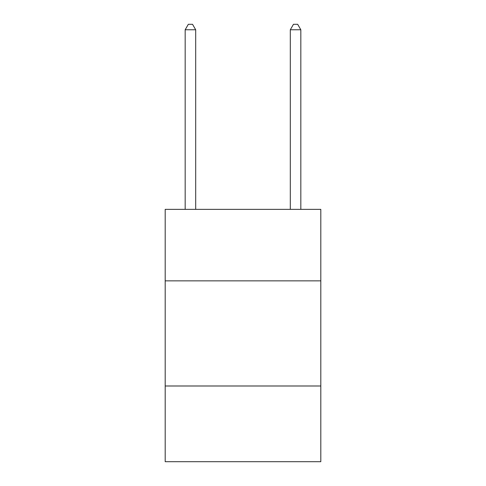 <?xml version="1.0" encoding="UTF-8"?>
<svg xmlns="http://www.w3.org/2000/svg" width="486" height="486" viewBox="0 0 486 486"><rect width="100%" height="100%" fill="white"/><g stroke="black" fill="none" stroke-linecap="round" stroke-linejoin="round"><path stroke-width="0.73" d="M320.809 280.853L320.809 209.357L165.191 209.357L165.191 280.853L320.809 280.853L320.809 461.7L165.191 461.7L165.191 280.853M320.809 385.993L165.191 385.993M195.688 209.357L195.688 29.768L185.172 29.768L185.172 209.357M185.172 29.768L188.325 24.3L192.529 24.3L195.688 29.768M300.828 209.357L300.828 29.768L290.312 29.768L290.312 209.357M290.312 29.768L293.471 24.3L297.675 24.3L300.828 29.768"/></g></svg>

